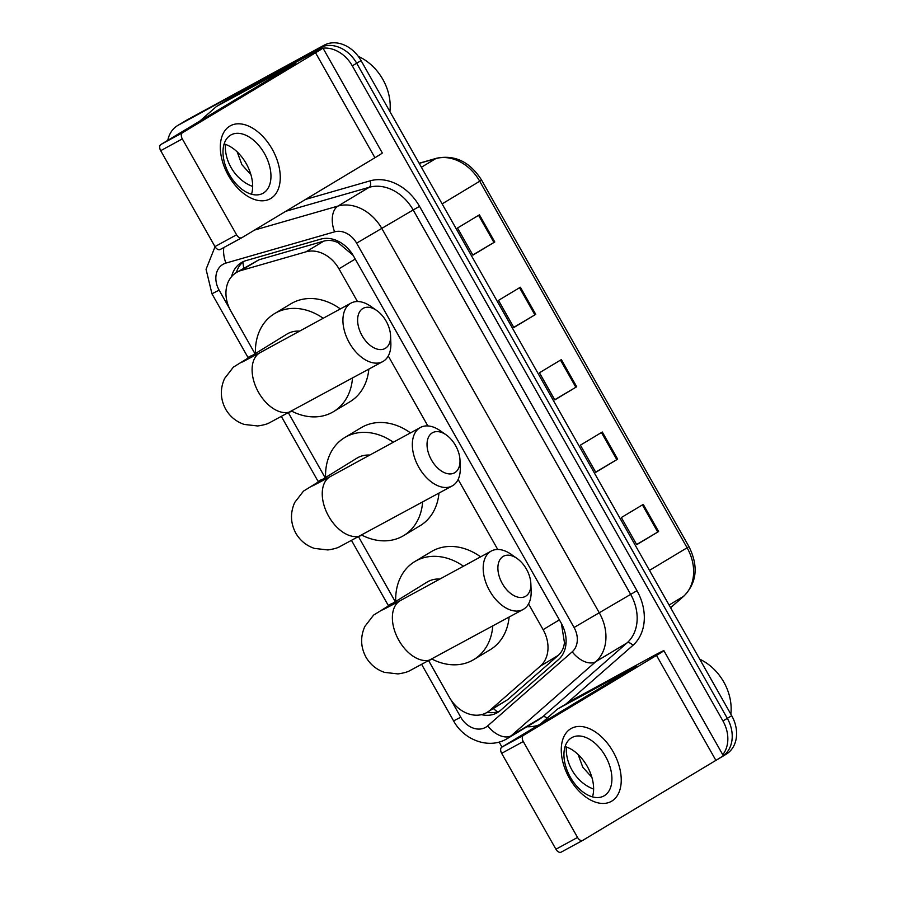 <?xml version="1.0" encoding="UTF-8"?>
<svg xmlns="http://www.w3.org/2000/svg" width="897" height="897" viewBox="0 0 897 897"><rect width="100%" height="100%" fill="white"/><g stroke="black" fill="none" stroke-linecap="round" stroke-linejoin="round"><path stroke-width="1.35" d="M353.149 255.376L338.27 242.807C333.482 240.374 328.65 239.824 323.772 241.136L258.897 259.805L236.404 272.531A31.193 24.611 -121 0 0 230.843 311.057L254.793 353.396M357.466 301.538L338.965 268.831A31.193 24.611 -121 0 0 305.978 251.833L241.091 270.49A31.193 24.611 -121 0 0 237.111 272.127A31.193 24.611 -121 0 0 236.404 272.531M428.777 660.898L449.431 697.406A31.193 24.611 -121 0 0 487.116 712.364L507.724 699.615L558.169 655.427C561.881 652.074 563.966 647.791 564.426 642.544L561.41 623.471M487.116 712.364A31.193 24.611 -121 0 0 489.93 710.312L540.364 666.123A31.193 24.611 -121 0 0 543.111 629.649L528.546 603.905M497.745 549.469L458.132 479.458M427.847 425.918L388.266 355.974M288.498 412.968L324.938 477.361M358.632 536.933L395.072 601.326M481.465 714.651A31.193 24.611 -121 0 0 497.667 712.465A31.193 24.611 -121 0 0 500.47 710.413L558.472 659.598A31.193 24.611 -121 0 0 561.219 623.123L353.597 256.161A31.193 24.611 -121 0 0 320.61 239.163L245.991 260.623A31.193 24.611 -121 0 0 242.011 262.26A31.193 24.611 -121 0 0 241.304 262.664A31.193 24.611 -121 0 0 231.605 276.59M236.36 272.565A31.193 24.611 59 0 1 243.58 261.498M167.784 140.358A31.193 24.611 59 0 1 177.673 125.535A31.193 24.611 59 0 1 178.38 125.132L315.318 50.501A31.193 24.611 59 0 1 322.135 48.259M323.01 48.158A31.193 24.611 59 0 1 352.297 65.862L722.948 720.975A31.193 24.611 59 0 1 722.769 754.736M501.961 747.066L499.124 742.054M718.34 758.896A31.193 24.611 59 0 1 717.387 759.501A31.193 24.611 59 0 1 716.681 759.905L716.568 759.972M177.673 125.535L182.046 122.9A31.193 24.611 59 0 1 182.764 122.497L319.691 47.866A31.193 24.611 59 0 1 356.681 63.227L727.321 718.351A31.193 24.611 59 0 1 721.771 756.877A31.193 24.611 59 0 1 721.065 757.281M499.764 711.007A31.193 24.611 59 0 1 487.217 712.308M721.771 756.877L726.155 754.242A31.193 24.611 59 0 0 731.705 715.716L361.054 60.592A31.193 24.611 59 0 0 324.075 45.231L187.137 119.873A31.193 24.611 59 0 0 186.43 120.276L182.046 122.9A31.193 24.611 59 0 1 182.764 122.497L319.691 47.866A31.193 24.611 59 0 1 356.681 63.227L727.321 718.351A31.193 24.611 59 0 1 721.771 756.877L717.387 759.501M658.611 531.54L636.713 544.692L621.352 517.547L643.25 504.394L658.611 531.54L657.759 532.044L642.409 504.899M535.744 314.365L513.846 327.528L498.485 300.383L520.383 287.219L535.744 314.365L534.892 314.869L519.542 287.735M494.785 241.977L472.887 255.14L457.526 227.995L479.424 214.832L494.785 241.977L493.944 242.482L478.583 215.347M617.652 459.152L595.754 472.304L580.393 445.159L602.302 432.006L617.652 459.152L616.811 459.656L601.45 432.511M576.704 386.753L554.795 399.916L539.445 372.771L561.343 359.607L576.704 386.753L575.852 387.257L560.49 360.123M554.705 399.748L575.852 387.257M595.653 472.136L616.811 459.656M472.786 254.972L493.944 242.482M513.746 327.36L534.892 314.869M636.612 544.524L657.759 532.044M228.399 175.464A41.598 25.542 -118.6 0 1 229.823 126.107A41.598 25.542 -118.6 0 1 272.195 149.149A41.598 25.542 -118.6 0 1 270.771 198.495A41.598 25.542 -118.6 0 1 228.399 175.464M264.492 153.589A33.279 20.429 61.4 0 0 231.045 134.898A33.279 20.429 61.4 0 0 229.453 174.646A33.279 20.429 61.4 0 0 262.888 193.337A33.279 20.429 61.4 0 0 264.492 153.589M224.127 143.969A33.279 20.429 -118.6 0 1 246.193 163.557A33.279 20.429 -118.6 0 1 251.519 194.234M233.029 96.54A5.203 4.104 59 0 1 233.142 96.472A5.203 4.104 59 0 1 233.265 96.405L308.624 55.334A41.598 0.852 150.5 0 1 322.92 48.001A41.598 0.852 150.5 0 1 315.542 52.777L182.495 132.722A5.203 3.196 61.4 0 0 182.315 138.889L160.698 150.674A5.203 3.196 -118.6 0 1 160.877 144.507L295.775 63.373L216.839 106.272A5.203 4.104 -121 0 0 216.715 106.339A5.203 4.104 -121 0 0 216.244 106.687L199.717 121.162M322.92 48.001L382.313 152.972A41.598 0.852 150.5 0 1 374.935 157.737L241.876 237.683A5.203 3.196 61.4 0 1 241.809 237.727A5.203 3.196 61.4 0 1 236.584 234.801L182.315 138.889M241.742 237.761L220.258 249.467A5.203 3.196 -118.6 0 1 220.191 249.512A5.203 3.196 -118.6 0 1 214.966 246.585L160.698 150.674M252.662 186.43A36.396 28.715 59 0 1 225.371 144.35M237.178 151.862L241.876 164.678L250.902 174.646M358.284 56.354A46.79 36.923 59 0 1 389.903 111.576M431.479 460.015A22.873 14.049 61.4 0 0 449.924 473.952A22.873 14.049 61.4 0 0 459.993 460.172A22.873 14.049 61.4 0 0 455.564 445.54A22.873 14.049 61.4 0 0 446.235 434.922A22.873 14.049 61.4 0 0 428.99 436.245A22.873 14.049 61.4 0 0 431.479 460.015M459.993 460.172L460.273 467.46A33.279 20.429 -118.6 0 1 452.234 485.916A33.279 20.429 -118.6 0 1 418.787 467.225A33.279 20.429 -118.6 0 1 420.39 427.488A33.279 20.429 -118.6 0 1 440.259 430.739L446.235 434.922M369.755 455.082A33.279 26.26 -121 0 0 357.78 457.649A33.279 26.26 -121 0 0 357.028 458.087L303.489 491.119L294.721 502.466C290.101 512.871 290.46 523.108 295.808 533.177C300.114 540.566 306.314 545.645 314.41 548.415L327.887 549.939C333.37 549.121 337.227 548.078 339.47 546.811L452.234 485.916M422.622 502.062A57.195 45.13 59 0 1 403.616 535.632A57.195 45.13 59 0 1 402.316 536.372A57.195 45.13 59 0 1 361.906 535.15M325.566 476.991A57.195 45.13 59 0 1 344.706 437.579A57.195 45.13 59 0 1 346.007 436.839A57.195 45.13 59 0 1 393.323 442.232M344.706 437.579L361.132 427.712A57.195 45.13 59 0 1 362.433 426.972A57.195 45.13 59 0 1 410.478 432.881M438.969 493.148A57.195 45.13 59 0 1 420.043 525.754L403.616 535.632M362.063 335.657A22.873 14.049 61.4 0 0 380.507 349.595A22.873 14.049 61.4 0 0 390.576 335.814A22.873 14.049 61.4 0 0 386.147 321.182A22.873 14.049 61.4 0 0 376.818 310.564A22.873 14.049 61.4 0 0 359.574 311.887A22.873 14.049 61.4 0 0 362.063 335.657M390.576 335.814L390.857 343.103A33.279 20.429 -118.6 0 1 382.817 361.558A33.279 20.429 -118.6 0 1 349.382 342.867A33.279 20.429 -118.6 0 1 350.974 303.13A33.279 20.429 -118.6 0 1 370.842 306.37L376.818 310.564M299.62 331.116A33.279 26.26 -121 0 0 287.645 333.684A33.279 26.26 -121 0 0 286.883 334.121L233.355 367.153L224.586 378.5C219.956 388.894 220.326 399.131 225.674 409.211C229.98 416.6 236.18 421.68 244.264 424.449L257.753 425.974C263.236 425.156 267.093 424.113 269.324 422.846L382.817 361.558M352.487 378.097A57.195 45.13 59 0 1 333.482 411.667A57.195 45.13 59 0 1 332.182 412.407A57.195 45.13 59 0 1 291.772 411.185M255.421 353.014A57.195 45.13 59 0 1 274.572 313.614A57.195 45.13 59 0 1 275.872 312.874A57.195 45.13 59 0 1 323.189 318.267M274.572 313.614L290.998 303.747A57.195 45.13 59 0 1 292.299 303.007A57.195 45.13 59 0 1 340.344 308.916M368.835 369.183A57.195 45.13 59 0 1 349.908 401.789L333.482 411.667M502.331 583.588A22.873 14.049 61.4 0 0 520.787 597.525A22.873 14.049 61.4 0 0 530.856 583.745A22.873 14.049 61.4 0 0 526.427 569.113A22.873 14.049 61.4 0 0 517.087 558.495A22.873 14.049 61.4 0 0 499.842 559.818A22.873 14.049 61.4 0 0 502.331 583.588M530.856 583.745L531.136 591.033A33.279 20.429 -118.6 0 1 523.097 609.489A33.279 20.429 -118.6 0 1 489.65 590.809A33.279 20.429 -118.6 0 1 491.242 551.061A33.279 20.429 -118.6 0 1 511.111 554.312L517.087 558.495M439.889 579.047A33.279 26.26 -121 0 0 427.914 581.615A33.279 26.26 -121 0 0 427.163 582.052L373.623 615.084L364.855 626.431C360.235 636.836 360.594 647.073 365.954 657.142C370.259 664.531 376.448 669.611 384.544 672.38L398.021 673.916C403.504 673.086 407.361 672.044 409.604 670.788L523.097 609.489M492.767 626.028A57.195 45.13 59 0 1 473.751 659.598A57.195 45.13 59 0 1 472.45 660.338A57.195 45.13 59 0 1 432.051 659.116M395.7 600.956A57.195 45.13 59 0 1 414.84 561.544A57.195 45.13 59 0 1 416.141 560.804A57.195 45.13 59 0 1 463.457 566.198M414.84 561.544L431.266 551.677A57.195 45.13 59 0 1 432.567 550.937A57.195 45.13 59 0 1 480.624 556.846M509.104 617.114A57.195 45.13 59 0 1 490.177 649.731L473.751 659.598M569.348 778.103A41.598 25.542 -118.6 0 1 570.772 728.745A41.598 25.542 -118.6 0 1 613.156 751.787A41.598 25.542 -118.6 0 1 611.732 801.144A41.598 25.542 -118.6 0 1 569.348 778.103M605.453 756.227A33.279 20.429 61.4 0 0 572.006 737.536A33.279 20.429 61.4 0 0 570.402 777.284A33.279 20.429 61.4 0 0 603.849 795.975A33.279 20.429 61.4 0 0 605.453 756.227M565.076 746.607A33.279 20.429 -118.6 0 1 587.154 766.206A33.279 20.429 -118.6 0 1 592.48 796.884M573.99 699.189A5.203 4.104 59 0 1 574.102 699.111A5.203 4.104 59 0 1 574.215 699.043L649.574 657.972A41.598 0.852 150.5 0 1 663.881 650.65A41.598 0.852 150.5 0 1 656.503 655.415L523.456 735.361A5.203 3.196 61.4 0 0 523.276 741.527L501.658 753.312A5.203 3.196 -118.6 0 1 501.827 747.145L636.724 666.011L557.788 708.91A5.203 4.104 -121 0 0 557.676 708.978A5.203 4.104 -121 0 0 557.205 709.325L540.678 723.801M663.881 650.65L723.262 755.61A41.598 0.852 150.5 0 1 715.896 760.376L582.837 840.321A5.203 3.196 61.4 0 1 582.77 840.366A5.203 3.196 61.4 0 1 577.545 837.45L523.276 741.527M582.691 840.399L561.219 852.105A5.203 3.196 -118.6 0 1 561.141 852.15A5.203 3.196 -118.6 0 1 555.916 849.235L501.658 753.312M593.623 789.068A36.396 28.715 59 0 1 566.332 746.999M578.128 754.512L582.826 767.316L591.863 777.284M699.738 659.217A46.79 36.923 59 0 1 730.853 714.214M258.897 259.805L241.091 270.49M497.532 711.826A31.193 18.972 -131.2 0 1 493.406 708.585M338.27 242.807A31.193 18.747 -106 0 1 337.877 241.08M243.793 268.091A31.193 18.747 -106 0 1 242.93 262.025M565.973 644.001A31.193 18.972 -131.2 0 1 564.426 642.544M323.772 241.136L305.978 251.833M355.234 259.054L338.965 268.831M559.38 619.872L543.111 629.649M558.169 655.427L540.364 666.123M507.724 699.615L489.93 710.312M450.866 699.761L460.755 717.219A20.799 16.415 -121 0 0 485.4 727.467A20.799 16.415 -121 0 0 487.755 725.819L572.23 651.805A20.799 16.415 -121 0 0 574.058 627.496L356.614 243.154A20.799 16.415 -121 0 0 334.615 231.83L225.943 263.079A20.799 16.415 -121 0 0 223.286 264.166A20.799 16.415 -121 0 0 219.115 290.123L229.576 308.613M215.045 246.731L206.063 269.302L211.961 293.79L219.115 290.123M254.602 230.047L337.99 206.063A41.598 32.819 59 0 1 381.976 228.724L599.42 613.055A41.598 32.819 59 0 1 595.765 661.683L511.29 735.697A41.598 32.819 59 0 1 507.534 738.444A41.598 32.819 59 0 1 506.592 738.982M421.781 664.643L453.602 720.885C463.637 739.778 488.338 749.41 506.312 739.139L538.749 719.686A41.598 32.819 -121 0 0 542.494 716.95L511.29 735.697A20.799 12.648 -131.2 0 1 487.755 725.819M305.597 199.403L370.035 180.869A46.79 36.923 59 0 1 419.527 206.355L636.971 590.697A46.79 36.923 59 0 1 632.867 645.403L566.018 703.966M538.458 725.135A46.79 36.923 59 0 1 526.988 726.749M315.318 50.501L324.075 45.231M352.297 65.862L361.054 60.592M178.38 125.132L187.137 119.873M722.948 720.975L731.705 715.716M334.615 231.83A20.799 12.502 -106 0 1 337.99 206.063L369.194 187.305L285.807 211.288M356.614 243.154L413.192 209.965A41.598 32.819 -121 0 0 369.194 187.305A5.203 3.128 74 0 0 370.035 180.869M572.23 651.805A20.799 12.648 -131.2 0 0 595.765 661.683L626.981 642.936A41.598 32.819 -121 0 0 630.636 594.307L413.192 209.965L419.527 206.355M547.159 718.127A5.203 3.162 48.8 0 0 542.494 716.95L626.981 642.936A5.203 3.162 48.8 0 1 632.867 645.403M574.058 627.496L636.971 590.697M453.602 720.885L460.755 717.219M225.943 263.079A20.799 12.502 -106 0 1 223.802 247.538M442.131 203.888L481.588 180.095L688.941 546.587L687.102 547.775L479.749 181.284A41.598 32.819 -121 0 0 435.751 158.623A10.394 6.245 -106 0 1 436.671 158.22C454.992 154.587 469.972 161.875 481.588 180.095M688.941 546.587C698.606 566.041 696.958 582.512 683.996 596A10.394 6.324 -131.2 0 1 683.447 596.415A41.598 32.819 -121 0 0 687.102 547.775L649.484 570.38M670.586 607.673L683.447 596.415L669.084 605.038M421.399 167.246L435.751 158.623L419.213 163.377M374.935 157.737L315.542 52.777M214.966 246.585L236.584 234.801M233.265 96.405L216.839 106.272M160.877 144.507L182.495 132.722M327.293 478.224A33.279 26.26 -121 0 0 319.455 480.68A33.279 26.26 -121 0 0 318.693 481.106M312.526 485.961L330.298 476.587A33.279 20.429 61.4 0 0 328.706 516.336A33.279 20.429 61.4 0 0 362.153 535.027M257.159 354.259A33.279 26.26 -121 0 0 249.31 356.714A33.279 26.26 -121 0 0 248.559 357.141M242.392 361.996L260.164 352.622A33.279 20.429 61.4 0 0 258.56 392.37A33.279 20.429 61.4 0 0 292.007 411.05M397.427 602.19A33.279 26.26 -121 0 0 389.59 604.645A33.279 26.26 -121 0 0 388.827 605.083M382.66 609.926L400.432 600.553A33.279 20.429 61.4 0 0 398.84 640.301A33.279 20.429 61.4 0 0 432.287 658.992M715.896 760.376L656.503 655.415M555.916 849.235L577.545 837.45M574.215 699.043L557.788 708.91M501.827 747.145L523.456 735.361M211.961 293.79L247.998 357.477M281.512 416.713L318.132 481.454M351.646 540.678L388.266 605.419M683.996 596L670.608 607.729M419.146 163.265L436.671 158.22M233.142 96.472L216.715 106.339M220.191 249.512L241.809 237.727M330.298 476.587L420.39 427.488M260.164 352.622L350.974 303.13M400.432 600.553L491.242 551.061M574.102 699.111L557.676 708.978M561.141 852.15L582.77 840.366"/></g></svg>
